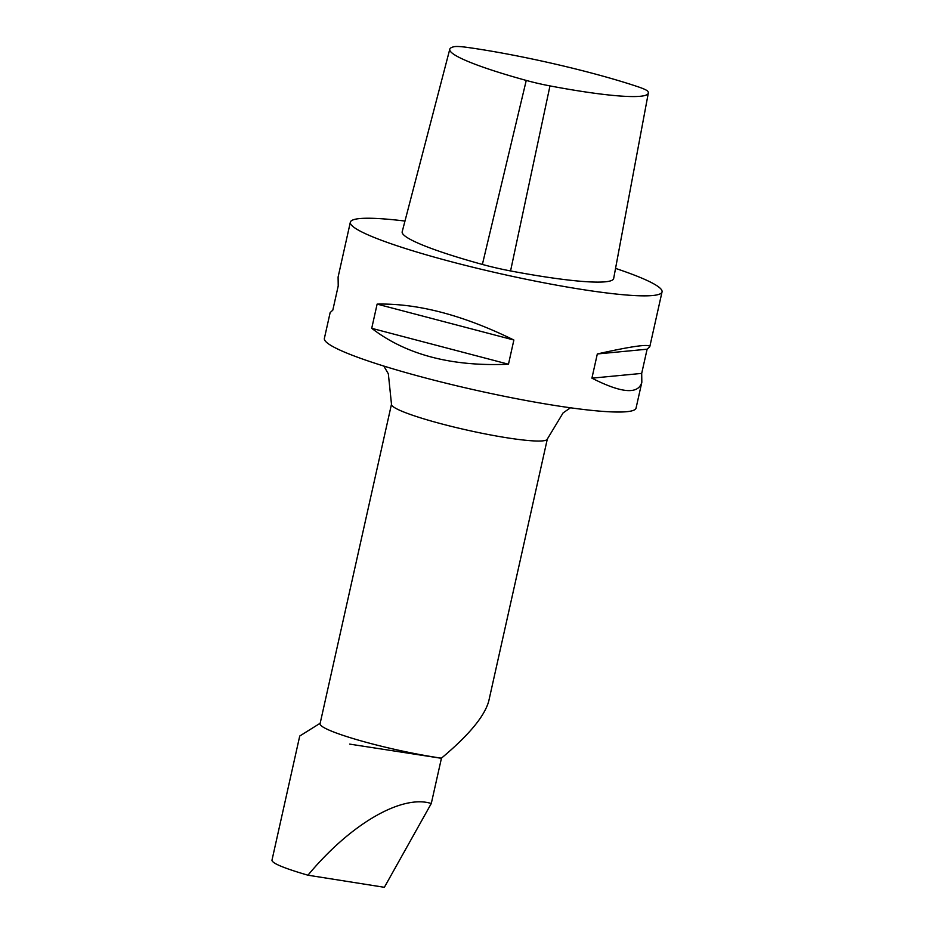 <?xml version="1.0" encoding="UTF-8"?>
<svg xmlns="http://www.w3.org/2000/svg" width="934" height="934" viewBox="0 0 934 934"><rect width="100%" height="100%" fill="white"/><g stroke="black" fill="none" stroke-linecap="round" stroke-linejoin="round"><path stroke-width="1.4" d="M307.951 875.205C350.378 824.057 401.795 794.169 431.286 803.509L384.364 887.3L307.951 875.205C284.134 868.27 272.144 863.285 271.957 860.261M349.666 744.106L441.432 758.303L431.286 803.509M441.432 758.303L441.408 758.186A79.845 8.756 -167.4 0 1 430.924 756.528A79.845 8.756 -167.4 0 1 320.07 723.71L391.486 404.212A79.845 8.756 12.6 0 0 502.34 437.042A79.845 8.756 12.6 0 0 547.324 439.05L488.751 701.119C484.606 716.226 468.833 735.233 441.432 758.163M641.833 382.263C638.261 394.615 621.612 393.249 591.911 378.165L641.693 373.402L641.833 382.263L636.066 408.065A159.691 17.524 -167.4 0 1 512.089 397.837A159.691 17.524 -167.4 0 1 338.937 349.631A159.691 17.524 -167.4 0 1 324.378 338.388L330.146 312.598L332.819 310.123L338.225 285.921L338.096 277.059L350.343 222.21A159.691 17.524 12.6 0 0 364.902 233.453A159.691 17.524 12.6 0 0 572.063 287.859A159.691 17.524 12.6 0 0 662.043 291.887A159.691 17.524 12.6 0 0 615.541 268.397M591.911 378.165L597.316 353.963L647.11 349.199L641.693 373.402M597.316 353.963C632.143 346.14 649.632 343.735 649.784 346.724L647.11 349.199M371.72 328.313L377.126 304.11L513.875 340.023L508.47 364.225C451.659 366.723 406.08 354.757 371.72 328.313L508.47 364.225M377.126 304.11C417.603 303.176 463.194 315.143 513.875 340.023M404.982 221.054A159.691 17.524 12.6 0 0 350.343 222.21M526.251 80.429A35.294 3.876 12.6 0 0 549.974 85.905A136.609 14.991 12.6 0 0 648.313 93.108A136.609 14.991 12.6 0 0 647.881 91.415A35.294 3.876 12.6 0 0 637.817 86.71A136.609 14.991 12.6 0 0 467.806 47.471A35.294 3.876 12.6 0 0 454.134 46.7A136.609 14.991 12.6 0 0 449.779 49.222A136.609 14.991 12.6 0 0 526.251 80.429L482.376 264.439A41.913 4.6 12.6 0 0 510.559 270.942A143.229 15.715 12.6 0 0 613.661 278.495L648.313 93.108M449.779 49.222L402.192 231.725A143.229 15.715 12.6 0 0 482.376 264.439M549.974 85.905L510.559 270.942M272.016 860.016L299.732 736.027M320.175 723.231L299.791 735.992M547.324 439.05L563.097 412.898L570.487 407.784M391.486 404.212L388.346 373.833L383.827 366.058M649.784 346.724L662.043 291.887"/></g></svg>
